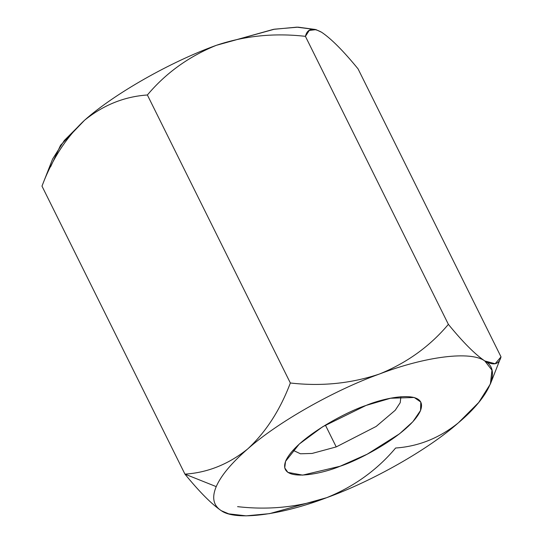 <?xml version="1.0" encoding="UTF-8"?>
<svg xmlns="http://www.w3.org/2000/svg" width="543" height="543" viewBox="0 0 543 543"><rect width="100%" height="100%" fill="white"/><g stroke="black" fill="none" stroke-linecap="round" stroke-linejoin="round"><path stroke-width="0.81" d="M316.012 29.641L296.838 27.15L273.434 29.356L216.297 45.327C170.488 61.807 114.268 93.776 84.586 120.213C103.482 104.982 124.408 96.573 147.377 94.984C165.805 73.067 188.774 56.513 216.297 45.327C244.601 35.79 274.303 32.797 305.417 36.347L309.266 30.428L316.012 29.641L321.639 32.268C331.264 38.757 343.407 50.954 358.054 68.866L501.019 356.873L358.054 68.866C343.407 50.954 331.264 38.757 321.639 32.268C312.707 27.34 307.297 28.698 305.417 36.347L448.382 324.354C462.887 342.131 475.023 354.328 484.797 360.952L491.965 370.177L490.39 383.969L478.709 402.492L458.414 422.787C439.518 438.018 418.592 446.427 395.623 448.016C377.168 469.96 354.192 486.508 326.703 497.673L269.566 513.644L246.162 515.85L228.746 513.854L221.361 510.732C213.345 505.642 211.634 497.605 216.216 486.616L184.946 474.134C199.593 492.046 211.736 504.243 221.361 510.732C211.736 504.243 199.593 492.046 184.946 474.134C207.664 472.661 228.596 464.251 247.744 448.905C265.866 432.119 280.073 410.148 290.349 382.991C321.415 386.541 351.117 383.548 379.462 374.012C406.951 362.846 429.927 346.298 448.382 324.354L305.417 36.347C274.303 32.797 244.601 35.79 216.297 45.327C188.774 56.513 165.805 73.067 147.377 94.984L290.349 382.991L147.377 94.984C124.408 96.573 103.482 104.982 84.586 120.213C66.28 137.257 52.08 159.228 41.981 186.127L184.946 474.134L41.981 186.127C52.08 159.228 66.28 137.257 84.586 120.213L64.291 140.508L52.61 159.031L41.981 186.127M221.361 510.732C235.411 520.947 280.371 515.375 326.703 497.673C298.358 507.21 268.656 510.203 237.583 506.653C268.656 510.203 298.358 507.21 326.703 497.673C354.192 486.508 377.168 469.96 395.623 448.016C418.592 446.427 439.518 438.018 458.414 422.787C428.732 449.224 372.512 481.193 326.703 497.673C372.512 481.193 428.732 449.224 458.414 422.787C490.18 396.085 501.44 369.695 484.797 360.952C493.655 365.887 499.065 364.529 501.019 356.873L495.155 363.749L484.797 360.952C475.023 354.328 462.887 342.131 448.382 324.354C429.927 346.298 406.951 362.846 379.462 374.012C425.787 356.31 470.754 350.737 484.797 360.952C470.754 350.737 425.787 356.31 379.462 374.012C351.117 383.548 321.415 386.541 290.349 382.991C280.073 410.148 265.866 432.119 247.744 448.905C277.432 422.461 333.653 390.492 379.462 374.012C333.653 390.492 277.432 422.461 247.744 448.905C228.596 464.251 207.664 472.661 184.946 474.134L216.216 486.616C221.042 475.546 231.556 462.969 247.744 448.905C231.556 462.969 221.042 475.546 216.216 486.616C211.634 497.605 213.345 505.642 221.361 510.732L228.746 513.854M366.05 405.438C386.263 396.913 429.065 388.707 420.384 410.875C409.863 433.721 359.276 460.165 340.108 466.247C319.902 474.772 277.093 482.978 285.781 460.81C296.295 437.97 346.889 411.519 366.05 405.438L322.637 426.771L299.261 444.052L285.557 461.353L284.722 467.883L287.851 472.369L302.648 475.132L340.108 466.247L367.197 454.199L399.539 433.796L412.897 421.687L420.547 410.474L420.798 402.058L414.221 397.483L390.593 398.243L366.05 405.438M50.635 166.742L60.551 145.28L84.586 120.213C114.268 93.776 170.488 61.807 216.297 45.327L274.466 29.186L298.066 27.157L315.361 29.478M336.219 446.916L376.156 426.445L395.236 410.264L400.218 402.682L400.89 396.723L400.218 402.682L395.236 410.264L376.156 426.445L336.219 446.916L325.386 425.088L336.219 446.916L312.089 453.446L300.462 453.785L293.01 450.269L300.462 453.785L312.089 453.446L336.219 446.916M500.7 357.735L490.39 383.969"/></g></svg>
